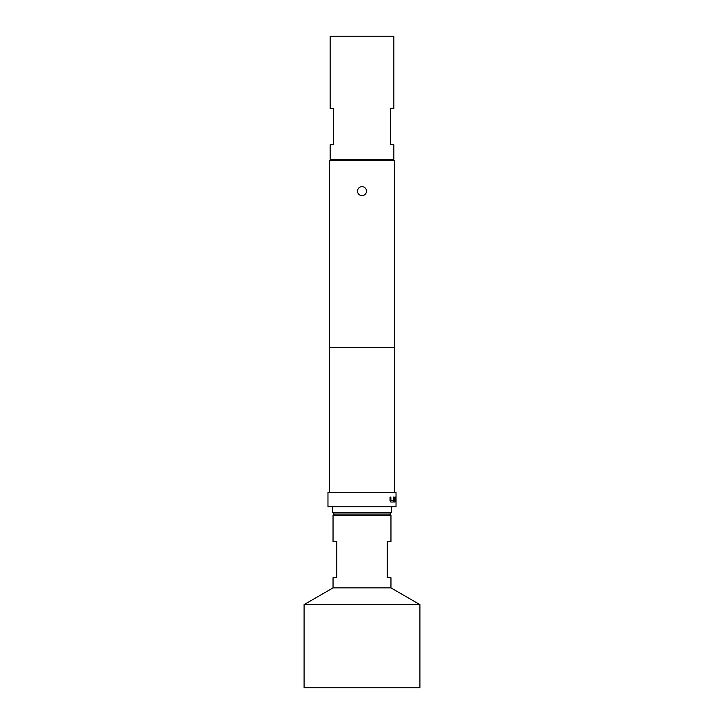 <?xml version="1.0" encoding="UTF-8"?>
<svg xmlns="http://www.w3.org/2000/svg" width="724" height="724" viewBox="0 0 724 724"><rect width="100%" height="100%" fill="white"/><g stroke="black" fill="none" stroke-linecap="round" stroke-linejoin="round"><path stroke-width="1.09" d="M362 195.625A4.489 4.489 0 0 1 357.511 191.136A4.489 4.489 0 0 1 362 186.647A4.489 4.489 0 0 1 366.489 191.136A4.489 4.489 0 0 1 362 195.625M389.512 514.04L390.96 515.488L333.04 515.488L333.04 541.552L336.805 541.552L336.805 577.752L333.04 577.752L333.04 587.888L304.08 604.612L304.08 687.8L419.92 687.8L419.92 604.612L304.08 604.612M390.96 515.488L390.96 541.552L387.195 541.552L387.195 577.752L390.96 577.752L390.96 587.888L333.04 587.888M334.126 514.04L332.678 512.592L391.322 512.592L389.874 514.04L334.126 514.04M391.322 506.8L391.322 512.592M332.678 506.8L332.678 512.592M333.402 144.8L330.144 144.8L330.144 159.28L393.856 159.28L393.856 144.8L390.598 144.8L390.598 108.6L393.856 108.6L393.856 36.2L330.144 36.2L330.144 108.6L333.402 108.6L333.402 144.8M331.085 159.28L329.637 160.728L329.637 347.52M392.915 159.28L394.363 160.728L329.637 160.728M394.788 497.062L394.381 502.031L394.842 498.583L395.784 498.583L395.793 502.031L395.802 497.062L394.788 497.062L395.657 497.062L395.793 498.483M395.793 502.031L395.938 498.483M393.232 500.411L390.915 500.51L390.86 497.062L390.019 497.062L390.019 500.61L390.806 502.031L393.277 502.031L393.802 497.062L393.232 497.062L393.232 500.411M396.028 492.32L327.972 492.32L327.972 506.8L396.028 506.8L396.028 492.32M394.58 492.32L394.58 347.52L329.42 347.52L329.42 492.32M394.363 160.728L394.363 347.52M394.815 498.691L394.381 502.031M390.734 500.411L390.734 497.062L390.019 497.062M393.802 500.61L393.141 502.031L390.806 502.031M393.666 500.61L393.232 497.062M334.488 514.04L333.04 515.488M390.96 587.888L419.92 604.612"/></g></svg>

